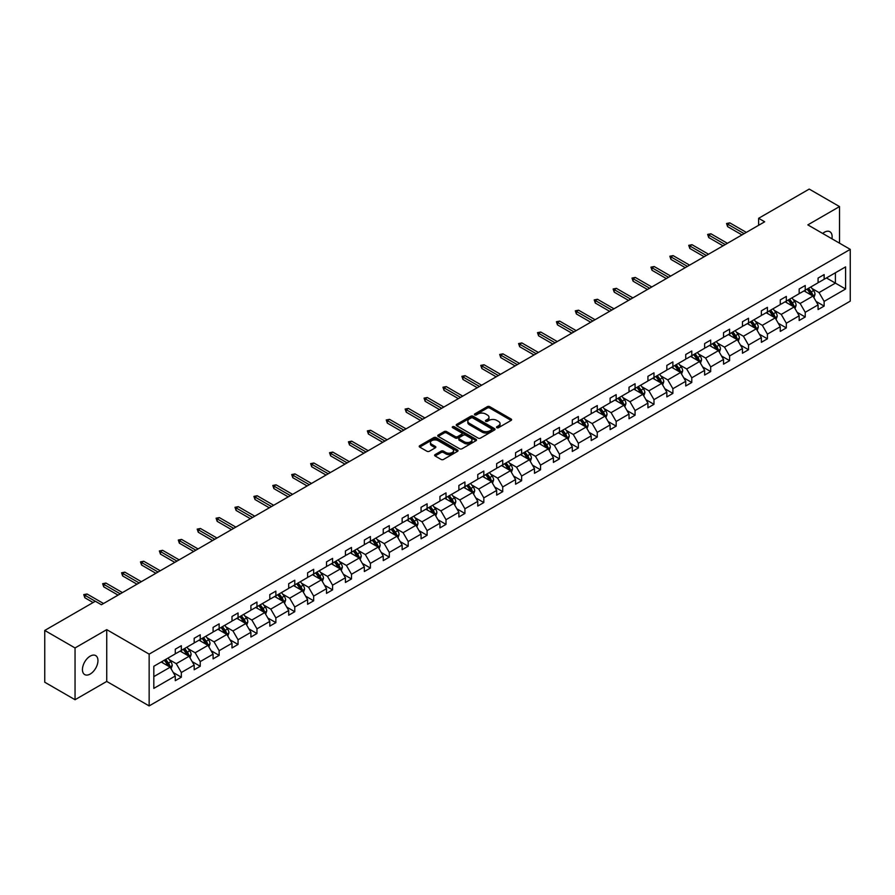 <?xml version="1.0" encoding="UTF-8"?>
<svg xmlns="http://www.w3.org/2000/svg" width="895" height="895" viewBox="0 0 895 895"><rect width="100%" height="100%" fill="white"/><g stroke="black" fill="none" stroke-linecap="round" stroke-linejoin="round"><path stroke-width="1.34" d="M496.826 427.698A1.175 0.682 0 0 0 498.493 427.698L511.134 420.404A1.678 0.973 0 0 0 511.627 419.721A1.678 0.973 0 0 0 511.134 419.028L489.722 406.666A1.678 0.973 0 0 0 487.339 406.666L474.708 413.96A1.175 0.682 0 0 0 476.364 414.922L478.008 413.982A5.381 3.11 0 0 1 485.616 413.982L487.406 415.011A5.381 3.11 0 0 1 488.983 417.215A5.381 3.11 0 0 1 487.406 419.408L485.761 420.348A1.175 0.682 0 0 0 487.428 421.31L489.062 420.37A5.381 3.11 0 0 1 496.68 420.37L498.459 421.4A5.381 3.11 0 0 1 500.036 423.592A5.381 3.11 0 0 1 498.459 425.796L496.826 426.736A1.175 0.682 0 0 0 496.826 427.698L496.826 426.736M90.194 674.047A10.964 6.332 120 0 0 97.365 664.381A10.964 6.332 120 0 0 95.687 655.587A10.964 6.332 120 0 0 90.194 656.136A10.964 6.332 120 0 0 83.034 665.802A10.964 6.332 120 0 0 84.712 674.584A10.964 6.332 120 0 0 90.194 674.047M831.947 238.797A10.964 6.332 120 0 0 829.855 231.715A10.964 6.332 120 0 0 824.373 232.252A10.964 6.332 120 0 0 822.684 233.45M435.115 454.604A1.678 0.973 0 0 0 434.623 455.298A1.678 0.973 0 0 0 435.115 455.98L441.123 459.448A1.678 0.973 0 0 0 443.506 459.448L457.546 451.348A1.678 0.973 0 0 0 458.039 450.655A1.678 0.973 0 0 0 457.546 449.972L436.133 437.61A1.678 0.973 0 0 0 433.751 437.61L419.71 445.71A1.678 0.973 0 0 0 419.218 446.404A1.678 0.973 0 0 0 419.71 447.086L426.971 451.27A1.678 0.973 0 0 0 429.354 451.27L435.362 447.802A1.678 0.973 0 0 0 435.854 447.12A1.678 0.973 0 0 0 435.362 446.437L431.759 444.356A4.497 2.595 0 0 1 430.439 442.522A4.497 2.595 0 0 1 433.214 440.116A4.497 2.595 0 0 1 438.125 440.687L452.221 448.82A4.497 2.595 0 0 1 453.541 450.655A4.497 2.595 0 0 1 450.756 453.06A4.497 2.595 0 0 1 445.855 452.49L443.506 451.136A1.678 0.973 0 0 0 441.123 451.136L435.115 454.604L435.115 455.98L441.123 452.534L441.123 451.136M106.74 629.644L75.046 647.946L44.75 630.449L44.75 682.225L75.046 699.722L106.74 681.431L149.152 705.92L149.152 654.133L106.74 629.644L106.74 681.431M839.521 243.172L839.521 206.577L807.838 224.88L850.25 249.369L149.152 654.133M839.521 206.577L809.225 189.08L758.624 218.302L758.624 225.294M44.75 630.449L95.351 601.239L101.403 604.74L764.688 221.792L758.624 218.302M478.12 438.091A1.678 0.973 0 0 0 480.503 438.091L494.543 429.98A1.678 0.973 0 0 0 495.036 429.298A1.678 0.973 0 0 0 494.543 428.615L473.131 416.253A1.678 0.973 0 0 0 470.748 416.253L456.707 424.353A1.678 0.973 0 0 0 456.215 425.035A1.678 0.973 0 0 0 456.707 425.729L478.12 438.091M453.071 427.955A1.175 0.682 0 0 1 454.268 428.123L476.017 440.676L461.999 448.764A1.678 0.973 0 0 1 459.627 448.764L438.214 436.402L444.222 432.967L444.222 431.569L438.214 435.037A1.678 0.973 0 0 0 437.722 435.72A1.678 0.973 0 0 0 438.214 436.402L438.214 435.037M444.222 432.967A1.678 0.973 0 0 1 446.594 432.967L446.594 431.569A1.678 0.973 0 0 0 444.222 431.569M446.594 431.569L455.286 436.581A1.678 0.973 0 0 0 457.658 436.581L461.652 434.276A1.678 0.973 0 0 0 462.144 433.594A1.678 0.973 0 0 0 461.652 432.9L452.601 427.687A1.175 0.682 0 0 1 454.268 426.725L476.039 439.288A1.678 0.973 0 0 1 476.532 439.982A1.678 0.973 0 0 1 476.039 440.664L476.039 439.288M75.046 647.946L75.046 699.722M153.817 666.272L175.275 653.887L175.275 649.199L181.338 645.709L181.338 650.396L194.181 642.979L194.181 638.292L200.234 634.79L200.234 639.477L213.088 632.06L213.088 627.373L219.141 623.871L219.141 628.558L231.995 621.141L231.995 616.454L238.048 612.963L238.048 617.651L250.902 610.233L250.902 605.546L256.954 602.044L256.954 606.732L269.798 599.314L269.798 594.627L275.861 591.125L275.861 595.813L288.705 588.395L288.705 583.708L294.768 580.217L294.768 584.905L307.611 577.488L307.611 572.8L313.675 569.298L313.675 573.986L326.518 566.569L326.518 561.881L332.582 558.379L332.582 563.067L345.425 555.65L345.425 550.962L351.489 547.471L351.489 552.159L364.332 544.742L364.332 540.054L370.396 536.553L370.396 541.24L383.239 533.823L383.239 529.135L389.303 525.633L389.303 530.321L402.146 522.904L402.146 518.216L408.198 514.726L408.198 519.413L421.053 511.996L421.053 507.308L427.105 503.807L427.105 508.494L439.96 501.077L439.96 496.389L446.012 492.888L446.012 497.575L458.866 490.169L458.866 485.47L464.919 481.98L464.919 486.667L477.762 479.25L477.762 474.563L483.826 471.061L483.826 475.748L496.669 468.331L496.669 463.644L502.733 460.142L502.733 464.829L515.576 457.423L515.576 452.725L521.64 449.234L521.64 453.922L534.483 446.504L534.483 441.817L540.546 438.315L540.546 443.003L553.39 435.585L553.39 430.898L559.453 427.396L559.453 432.084L572.297 424.678L572.297 419.979L578.36 416.488L578.36 421.176L591.203 413.758L591.203 409.071L597.267 405.569L597.267 410.257L610.11 402.839L610.11 398.152L616.174 394.65L616.174 399.349L629.017 391.932L629.017 387.244L635.07 383.742L635.07 388.43L647.924 381.013L647.924 376.325L653.976 372.823L653.976 377.511L666.831 370.094L666.831 365.406L672.883 361.904L672.883 366.603L685.738 359.186L685.738 354.498L691.79 350.997L691.79 355.684L704.634 348.267L704.634 343.579L710.697 340.078L710.697 344.765L723.54 337.348L723.54 332.66L729.604 329.159L729.604 333.857L742.447 326.44L742.447 321.752L748.511 318.251L748.511 322.938L761.354 315.521L761.354 310.833L767.418 307.332L767.418 312.019L780.261 304.602L780.261 299.914L786.325 296.424L786.325 301.112L799.168 293.694L799.168 289.007L805.231 285.505L805.231 290.193L818.075 282.775L818.075 278.088L824.138 274.586L824.138 279.274L845.585 266.889L845.585 289.007L824.138 301.391L824.138 306.079L818.075 309.569L818.075 304.882L805.231 312.299L805.231 316.987L799.168 320.488L799.168 315.801L786.325 323.218L786.325 327.906L780.261 331.407L780.261 326.72L767.418 334.137L767.418 338.825L761.354 342.315L761.354 337.628L748.511 345.045L748.511 349.732L742.447 353.234L742.447 348.547L729.604 355.964L729.604 360.651L723.54 364.153L723.54 359.466L710.697 366.883L710.697 371.57L704.634 375.061L704.634 370.373L691.79 377.791L691.79 382.478L685.738 385.98L685.738 381.292L672.883 388.71L672.883 393.397L666.831 396.899L666.831 392.211L653.976 399.629L653.976 404.316L647.924 407.807L647.924 403.119L635.07 410.536L635.07 415.224L629.017 418.726L629.017 414.038L616.174 421.455L616.174 426.143L610.11 429.645L610.11 424.957L597.267 432.375L597.267 437.062L591.203 440.553L591.203 435.865L578.36 443.282L578.36 447.97L572.297 451.472L572.297 446.784L559.453 454.201L559.453 458.889L553.39 462.391L553.39 457.703L540.546 465.12L540.546 469.808L534.483 473.298L534.483 468.611L521.64 476.028L521.64 480.716L515.576 484.217L515.576 479.53L502.733 486.947L502.733 491.635L496.669 495.136L496.669 490.449L483.826 497.866L483.826 502.554L477.762 506.044L477.762 501.357L464.919 508.774L464.919 513.461L458.866 516.963L458.866 512.276L446.012 519.693L446.012 524.38L439.96 527.882L439.96 523.195L427.105 530.601L427.105 535.299L421.053 538.79L421.053 534.102L408.198 541.52L408.198 546.207L402.146 549.709L402.146 545.021L389.303 552.439L389.303 557.126L383.239 560.628L383.239 555.94L370.396 563.347L370.396 568.045L364.332 571.536L364.332 566.848L351.489 574.266L351.489 578.953L345.425 582.455L345.425 577.767L332.582 585.185L332.582 589.872L326.518 593.374L326.518 588.686L313.675 596.092L313.675 600.791L307.611 604.282L307.611 599.594L294.768 607.011L294.768 611.699L288.705 615.201L288.705 610.513L275.861 617.93L275.861 622.618L269.798 626.12L269.798 621.421L256.954 628.838L256.954 633.526L250.902 637.027L250.902 632.34L238.048 639.757L238.048 644.445L231.995 647.946L231.995 643.259L219.141 650.676L219.141 655.364L213.088 658.865L213.088 654.167L200.234 661.584L200.234 666.272L194.181 669.773L194.181 665.086L181.338 672.503L181.338 677.191L175.275 680.692L175.275 676.005L153.817 688.389L153.817 666.272M149.152 705.92L850.25 301.145L850.25 249.369M180.119 651.09L189.091 656.27L176.248 663.687L169.233 659.637M176.248 663.687L181.338 672.503M189.091 656.27L194.181 665.086M175.275 652.768L176.248 653.328L181.338 650.396M199.026 640.182L207.998 645.351L195.144 652.768L188.129 648.718M195.144 652.768L200.234 661.584M207.998 645.351L213.088 654.167M194.181 641.86L195.144 642.42L200.234 639.477M217.933 629.263L226.905 634.443L214.05 641.86L207.036 637.811M214.05 641.86L219.141 650.676M226.905 634.443L231.995 643.259M213.088 630.941L214.05 631.501L219.141 628.558M236.839 618.344L245.812 623.524L232.957 630.941L225.943 626.892M232.957 630.941L238.048 639.757M245.812 623.524L250.902 632.34M231.995 620.022L232.957 620.582L238.048 617.651M255.746 607.437L264.707 612.605L251.864 620.022L244.85 615.973M251.864 620.022L256.954 628.838M264.707 612.605L269.798 621.421M250.902 609.115L251.864 609.674L256.954 606.732M274.653 596.518L283.614 601.697L270.771 609.115L263.756 605.065M270.771 609.115L275.861 617.93M283.614 601.697L288.705 610.513M269.798 598.196L270.771 598.755L275.861 595.813M293.56 585.599L302.521 590.778L289.678 598.196L282.663 594.146M289.678 598.196L294.768 607.011M302.521 590.778L307.611 599.594M288.705 587.277L289.678 587.836L294.768 584.905M312.467 574.691L321.428 579.859L308.585 587.277L301.57 583.227M308.585 587.277L313.675 596.092M321.428 579.859L326.518 588.686M307.611 576.369L308.585 576.928L313.675 573.986M331.363 563.772L340.335 568.952L327.492 576.369L320.477 572.319M327.492 576.369L332.582 585.185M340.335 568.952L345.425 577.767M326.518 565.45L327.492 566.009L332.582 563.067M350.269 552.853L359.242 558.032L346.399 565.45L339.384 561.4M346.399 565.45L351.489 574.266M359.242 558.032L364.332 566.848M345.425 554.531L346.399 555.09L351.489 552.159M369.176 541.945L378.149 547.113L365.305 554.531L358.291 550.481M365.305 554.531L370.396 563.347M378.149 547.113L383.239 555.94M364.332 543.623L365.305 544.182L370.396 541.24M388.083 531.026L397.056 536.206L384.212 543.623L377.198 539.573M384.212 543.623L389.303 552.439M397.056 536.206L402.146 545.021M383.239 532.704L384.212 533.263L389.303 530.321M406.99 520.107L415.962 525.287L403.108 532.704L396.093 528.654M403.108 532.704L408.198 541.52M415.962 525.287L421.053 534.102M402.146 521.785L403.108 522.344L408.198 519.413M425.897 509.199L434.869 514.368L422.015 521.785L415 517.735M422.015 521.785L427.105 530.601M434.869 514.368L439.96 523.195M421.053 510.877L422.015 511.437L427.105 508.494M444.804 498.28L453.776 503.46L440.922 510.877L433.907 506.827M440.922 510.877L446.012 519.693M453.776 503.46L458.866 512.276M439.96 499.958L440.922 500.518L446.012 497.575M463.711 487.361L472.683 492.541L459.829 499.958L452.814 495.908M459.829 499.958L464.919 508.774M472.683 492.541L477.762 501.357M458.866 489.039L459.829 489.599L464.919 486.667M482.618 476.453L491.579 481.633L478.736 489.039L471.721 484.989M478.736 489.039L483.826 497.866M491.579 481.633L496.669 490.449M477.762 478.131L478.736 478.691L483.826 475.748M501.524 465.534L510.486 470.714L497.642 478.131L490.628 474.081M497.642 478.131L502.733 486.947M510.486 470.714L515.576 479.53M496.669 467.212L497.642 467.772L502.733 464.829M520.431 454.615L529.392 459.795L516.549 467.212L509.535 463.162M516.549 467.212L521.64 476.028M529.392 459.795L534.483 468.611M515.576 456.293L516.549 456.853L521.64 453.922M539.338 443.707L548.299 448.887L535.456 456.293L528.442 452.243M535.456 456.293L540.546 465.12M548.299 448.887L553.39 457.703M534.483 445.386L535.456 445.945L540.546 443.003M558.234 432.788L567.206 437.968L554.363 445.386L547.348 441.336M554.363 445.386L559.453 454.201M567.206 437.968L572.297 446.784M553.39 434.467L554.363 435.026L559.453 432.084M577.141 421.869L586.113 427.049L573.27 434.467L566.255 430.417M573.27 434.467L578.36 443.282M586.113 427.049L591.203 435.865M572.297 423.548L573.27 424.118L578.36 421.176M596.048 410.962L605.02 416.141L592.177 423.548L585.162 419.498M592.177 423.548L597.267 432.375M605.02 416.141L610.11 424.957M591.203 412.64L592.177 413.199L597.267 410.257M614.954 400.043L623.927 405.222L611.084 412.64L604.069 408.59M611.084 412.64L616.174 421.455M623.927 405.222L629.017 414.038M610.11 401.721L611.084 402.28L616.174 399.349M633.861 389.124L642.834 394.303L629.979 401.721L622.965 397.671M629.979 401.721L635.07 410.536M642.834 394.303L647.924 403.119M629.017 390.802L629.979 391.372L635.07 388.43M652.768 378.216L661.741 383.396L648.886 390.813L641.872 386.763M648.886 390.813L653.976 399.629M661.741 383.396L666.831 392.211M647.924 379.894L648.886 380.453L653.976 377.511M671.675 367.297L680.647 372.477L667.793 379.894L660.778 375.844M667.793 379.894L672.883 388.71M680.647 372.477L685.738 381.292M666.831 368.975L667.793 369.534L672.883 366.603M690.582 356.378L699.543 361.558L686.7 368.975L679.685 364.925M686.7 368.975L691.79 377.791M699.543 361.558L704.634 370.373M685.738 358.067L686.7 358.626L691.79 355.684M709.489 345.47L718.45 350.65L705.607 358.067L698.592 354.017M705.607 358.067L710.697 366.883M718.45 350.65L723.54 359.466M704.634 347.148L705.607 347.707L710.697 344.765M728.396 334.551L737.357 339.731L724.514 347.148L717.499 343.098M724.514 347.148L729.604 355.964M737.357 339.731L742.447 348.547M723.54 336.229L724.514 336.788L729.604 333.857M747.303 323.632L756.264 328.812L743.421 336.229L736.406 332.179M743.421 336.229L748.511 345.045M756.264 328.812L761.354 337.628M742.447 325.321L743.421 325.881L748.511 322.938M766.198 312.724L775.171 317.904L762.327 325.321L755.313 321.271M762.327 325.321L767.418 334.137M775.171 317.904L780.261 326.72M761.354 314.402L762.327 314.962L767.418 312.019M785.105 301.805L794.078 306.985L781.234 314.402L774.22 310.352M781.234 314.402L786.325 323.218M794.078 306.985L799.168 315.801M780.261 303.483L781.234 304.043L786.325 301.112M804.012 290.886L812.984 296.066L800.141 303.483L793.127 299.433M800.141 303.483L805.231 312.299M812.984 296.066L818.075 304.882M799.168 292.575L800.141 293.135L805.231 290.193M826.432 277.942L835.404 283.122L819.048 292.575L812.034 288.526M819.048 292.575L824.138 301.391M845.585 289.007L835.404 283.122L835.404 272.774L845.585 266.889M818.075 281.656L819.048 282.216L824.138 279.274M153.817 676.631L170.184 667.189L161.212 662.009M170.184 667.189L175.275 676.005M816.072 301.425L824.138 306.079M797.165 312.333L805.231 316.987M778.258 323.252L786.325 327.906M759.352 334.171L767.418 338.825M740.456 345.078L748.511 349.732M721.549 355.997L729.604 360.651M702.642 366.916L710.697 371.57M683.735 377.824L691.79 382.478M664.828 388.743L672.883 393.397M645.921 399.662L653.976 404.316M627.015 410.57L635.07 415.224M608.108 421.489L616.174 426.143M589.201 432.408L597.267 437.062M570.294 443.316L578.36 447.97M551.387 454.235L559.453 458.889M532.48 465.154L540.546 469.808M513.585 476.062L521.64 480.716M494.678 486.981L502.733 491.635M475.771 497.9L483.826 502.554M456.864 508.807L464.919 513.461M437.957 519.726L446.012 524.38M419.05 530.645L427.105 535.299M400.143 541.553L408.198 546.207M381.236 552.472L389.303 557.126M362.33 563.391L370.396 568.045M343.423 574.299L351.489 578.953M324.516 585.218L332.582 589.872M305.62 596.137L313.675 600.791M286.713 607.045L294.768 611.699M267.806 617.964L275.861 622.618M248.899 628.883L256.954 633.526M229.993 639.791L238.048 644.445M211.086 650.71L219.141 655.364M192.179 661.629L200.234 666.272M173.272 672.537L181.338 677.191M497.296 427.866L498.459 427.195A5.381 3.11 0 0 0 500.036 425.002L500.036 423.592M488.983 417.215L488.983 418.614A5.381 3.11 0 0 1 487.406 420.807L486.231 421.478M511.112 420.415L489.722 408.064A1.678 0.973 0 0 0 487.339 408.064L475.178 415.09M494.543 428.615L494.543 429.98L473.131 417.652A1.678 0.973 0 0 0 470.748 417.652L456.73 425.74L456.707 424.353M491.568 429.779A1.175 0.682 0 0 0 491.568 428.817L472.773 417.965A1.175 0.682 0 0 0 471.106 417.965L469.383 418.961A5.381 3.11 0 0 0 467.805 421.165A5.381 3.11 0 0 0 469.383 423.357L482.226 430.775A5.381 3.11 0 0 0 489.845 430.775L491.568 429.779L491.568 431.177A1.175 0.682 0 0 0 491.914 430.696L491.914 429.298M467.805 421.165L467.805 422.563A5.381 3.11 0 0 0 469.383 424.756L469.383 423.357M491.568 431.177L489.845 432.173A5.381 3.11 0 0 1 482.226 432.173L469.383 424.756M446.594 432.967L455.286 437.979A1.678 0.973 0 0 0 457.658 437.979L461.652 435.675A1.678 0.973 0 0 0 462.144 434.992L462.144 433.594M464.292 441.783A4.497 2.595 0 0 0 469.193 442.343A4.497 2.595 0 0 0 471.978 439.948A4.497 2.595 0 0 0 470.658 438.102L465.691 435.238A1.678 0.973 0 0 0 463.308 435.238L459.325 437.543A1.678 0.973 0 0 0 458.833 438.226A1.678 0.973 0 0 0 459.325 438.908L464.292 441.783L464.292 443.182A4.497 2.595 0 0 0 469.193 443.741A4.497 2.595 0 0 0 471.978 441.347L471.978 439.948M458.833 438.226L458.833 439.624A1.678 0.973 0 0 0 459.325 440.318L459.325 438.908M464.292 443.182L459.325 440.318M453.541 450.655L453.541 452.053A4.497 2.595 0 0 1 450.756 454.459A4.497 2.595 0 0 1 445.855 453.899L443.506 452.534A1.678 0.973 0 0 0 441.123 452.534M430.439 442.522L430.439 443.92A4.497 2.595 0 0 0 431.759 445.755L431.759 444.356M435.339 447.824L431.759 445.755M457.524 451.36L436.133 439.009A1.678 0.973 0 0 0 433.751 439.009L419.733 447.097M813.902 297.666L815.021 294.444A4.542 2.618 -120 0 0 813.566 290.573L810.848 286.948M805.97 292.016L804.784 290.439M812.313 295.686L812.571 294.634A4.542 2.618 -120 0 0 811.262 291.904L808.543 288.279M807.413 288.928L810.4 292.933A2.316 1.331 60 0 1 810.825 293.627L812.571 294.634M807.089 289.119L809.807 292.743A4.542 2.618 60 0 1 810.948 294.891M744.148 233.651L727.635 224.13L727.635 226.648L726.55 223.493L727.635 224.13L729.817 222.866L746.329 232.398M727.635 226.648L741.966 234.915M726.55 223.493L729.817 222.866M794.995 308.585L796.114 305.363A4.542 2.618 -120 0 0 794.659 301.492L791.941 297.856M787.063 302.935L785.888 301.358M793.406 306.593L793.664 305.553A4.542 2.618 -120 0 0 792.366 302.823L789.636 299.187M788.506 299.847L791.493 303.841A2.316 1.331 60 0 1 791.918 304.546L793.664 305.553M788.182 300.026L790.911 303.662A4.542 2.618 60 0 1 792.041 305.81M776.088 319.493L777.207 316.271A4.542 2.618 -120 0 0 775.752 312.411L773.034 308.775M768.156 313.854L766.981 312.277M774.499 317.512L774.757 316.472A4.542 2.618 -120 0 0 773.459 313.742L770.729 310.106M769.599 310.766L772.586 314.76A2.316 1.331 60 0 1 773.011 315.465L774.757 316.472M769.275 310.945L772.005 314.581A4.542 2.618 60 0 1 773.135 316.718M725.241 244.57L708.739 235.038L708.739 237.555L707.643 234.412L708.739 235.038L710.921 233.785L727.422 243.317M708.739 237.555L723.059 245.834M707.643 234.412L710.921 233.785M706.334 255.489L689.832 245.957L689.832 248.474L688.736 245.331L689.832 245.957L692.014 244.693L708.516 254.225M689.832 248.474L704.152 256.742M688.736 245.331L692.014 244.693M757.192 330.412L758.3 327.19A4.542 2.618 -120 0 0 756.857 323.319L754.127 319.694M749.249 324.762L748.075 323.184M755.593 328.431L755.85 327.38A4.542 2.618 -120 0 0 754.552 324.65L751.834 321.025M750.692 321.674L753.691 325.679A2.316 1.331 60 0 1 754.105 326.373L755.85 327.38M750.379 321.864L753.098 325.489A4.542 2.618 60 0 1 754.228 327.637M687.427 266.397L670.926 256.876L670.926 259.393L669.829 256.238L670.926 256.876L673.107 255.612L689.609 265.144M670.926 259.393L685.246 267.661M669.829 256.238L673.107 255.612M738.285 341.331L739.393 338.109A4.542 2.618 -120 0 0 737.95 334.238L735.22 330.602M730.342 335.681L729.168 334.103M736.686 339.339L736.943 338.299A4.542 2.618 -120 0 0 735.645 335.569L732.927 331.933M731.786 332.593L734.784 336.587A2.316 1.331 60 0 1 735.198 337.292L736.943 338.299M731.472 332.772L734.191 336.408A4.542 2.618 60 0 1 735.321 338.556M668.52 277.316L652.019 267.784L652.019 270.301L650.922 267.157L652.019 267.784L654.2 266.531L670.702 276.063M652.019 270.301L666.339 278.58M650.922 267.157L654.2 266.531M719.379 352.238L720.486 349.016A4.542 2.618 -120 0 0 719.043 345.157L716.324 341.521M711.435 346.6L710.261 345.022M717.779 350.258L718.036 349.218A4.542 2.618 -120 0 0 716.738 346.488L714.02 342.852M712.879 343.512L715.877 347.506A2.316 1.331 60 0 1 716.291 348.211L718.036 349.218M712.565 343.691L715.284 347.327A4.542 2.618 60 0 1 716.414 349.464M649.613 288.235L633.112 278.703L633.112 281.22L632.015 278.076L633.112 278.703L635.293 277.439L651.795 286.971M633.112 281.22L647.432 289.488M632.015 278.076L635.293 277.439M700.472 363.157L701.579 359.935A4.542 2.618 -120 0 0 700.136 356.065L697.418 352.44M692.529 357.508L691.354 355.93M698.883 361.177L699.129 360.126A4.542 2.618 -120 0 0 697.831 357.396L695.113 353.771M693.972 354.42L696.97 358.425A2.316 1.331 60 0 1 697.384 359.119L699.129 360.126M693.659 354.61L696.377 358.235A4.542 2.618 60 0 1 697.507 360.383M630.706 299.143L614.205 289.622L614.205 292.139L613.12 288.984L614.205 289.622L616.386 288.358L632.888 297.89M614.205 292.139L628.525 300.407M613.12 288.984L616.386 288.358M681.565 374.065L682.672 370.854A4.542 2.618 -120 0 0 681.229 366.984L678.511 363.348M673.633 368.427L672.447 366.849M679.976 372.085L680.222 371.045A4.542 2.618 -120 0 0 678.925 368.315L676.206 364.679M675.065 365.339L678.063 369.333A2.316 1.331 60 0 1 678.477 370.038L680.222 371.045M674.752 365.518L677.47 369.154A4.542 2.618 60 0 1 678.6 371.302M611.811 310.062L595.298 300.53L595.298 303.047L594.213 299.903L595.298 300.53L597.48 299.277L613.992 308.809M595.298 303.047L609.629 311.326M594.213 299.903L597.48 299.277M662.658 384.984L663.777 381.762A4.542 2.618 -120 0 0 662.322 377.903L659.604 374.267M654.726 379.346L653.54 377.768M661.069 383.004L661.315 381.964A4.542 2.618 -120 0 0 660.018 379.234L657.299 375.598M656.158 376.258L659.156 380.252A2.316 1.331 60 0 1 659.581 380.957L661.315 381.964M655.845 376.437L658.563 380.073A4.542 2.618 60 0 1 659.693 382.21M592.904 320.981L576.391 311.449L576.391 313.966L575.306 310.822L576.391 311.449L578.573 310.185L595.085 319.716M576.391 313.966L590.722 322.234M575.306 310.822L578.573 310.185M643.751 395.903L644.87 392.681A4.542 2.618 -120 0 0 643.415 388.81L640.697 385.186M635.819 390.254L634.633 388.676M642.162 393.923L642.409 392.871A4.542 2.618 -120 0 0 641.111 390.142L638.392 386.517M637.251 387.166L640.249 391.171A2.316 1.331 60 0 1 640.675 391.865L642.409 392.871M636.938 387.356L639.656 390.981A4.542 2.618 60 0 1 640.786 393.129M624.844 406.811L625.963 403.6A4.542 2.618 -120 0 0 624.509 399.729L621.79 396.093M616.912 401.173L615.726 399.595M623.256 404.831L623.513 403.79A4.542 2.618 -120 0 0 622.204 401.061L619.485 397.425M618.344 398.085L621.343 402.079A2.316 1.331 60 0 1 621.768 402.784L623.513 403.79M618.031 398.264L620.75 401.9A4.542 2.618 60 0 1 621.891 404.048M605.937 417.73L607.056 414.508A4.542 2.618 -120 0 0 605.602 410.648L602.883 407.012M598.005 412.092L596.82 410.514M604.349 415.75L604.606 414.709A4.542 2.618 -120 0 0 603.297 411.98L600.579 408.344M599.449 409.004L602.436 412.998A2.316 1.331 60 0 1 602.861 413.703L604.606 414.709M599.124 409.183L601.843 412.819A4.542 2.618 60 0 1 602.984 414.956M587.03 428.649L588.149 425.427A4.542 2.618 -120 0 0 586.695 421.556L583.976 417.931M579.099 422.999L577.924 421.422M585.442 426.669L585.699 425.617A4.542 2.618 -120 0 0 584.401 422.887L581.672 419.263M580.542 419.912L583.529 423.917A2.316 1.331 60 0 1 583.954 424.61L585.699 425.617M580.217 420.102L582.947 423.727A4.542 2.618 60 0 1 584.077 425.875M568.124 439.557L569.242 436.346A4.542 2.618 -120 0 0 567.788 432.475L565.069 428.839M560.192 433.918L559.017 432.341M566.535 437.577L566.792 436.536A4.542 2.618 -120 0 0 565.495 433.806L562.765 430.171M561.635 430.831L564.622 434.825A2.316 1.331 60 0 1 565.047 435.529L566.792 436.536M561.31 431.01L564.04 434.646A4.542 2.618 60 0 1 565.17 436.794M549.217 450.476L550.336 447.254A4.542 2.618 -120 0 0 548.892 443.394L546.163 439.758M541.285 444.837L540.11 443.26M547.628 448.496L547.885 447.455A4.542 2.618 -120 0 0 546.588 444.725L543.869 441.09M542.728 441.75L545.715 445.744A2.316 1.331 60 0 1 546.14 446.448L547.885 447.455M542.415 441.929L545.133 445.565A4.542 2.618 60 0 1 546.263 447.701M530.321 461.395L531.429 458.173A4.542 2.618 -120 0 0 529.985 454.302L527.256 450.677M522.378 455.745L521.203 454.168M528.721 459.415L528.979 458.363A4.542 2.618 -120 0 0 527.681 455.633L524.962 452.009M523.821 452.657L526.819 456.663A2.316 1.331 60 0 1 527.233 457.356L528.979 458.363M523.508 452.848L526.226 456.472A4.542 2.618 60 0 1 527.356 458.62M511.414 472.303L512.522 469.092A4.542 2.618 -120 0 0 511.079 465.221L508.36 461.585M503.471 466.664L502.296 465.087M509.814 470.322L510.072 469.282A4.542 2.618 -120 0 0 508.774 466.552L506.055 462.916M504.914 463.576L507.912 467.57A2.316 1.331 60 0 1 508.326 468.275L510.072 469.282M504.601 463.755L507.32 467.391A4.542 2.618 60 0 1 508.45 469.539M492.507 483.222L493.615 480A4.542 2.618 -120 0 0 492.172 476.14L489.453 472.504M484.564 477.583L483.389 476.006M490.907 481.241L491.165 480.201A4.542 2.618 -120 0 0 489.867 477.471L487.148 473.835M486.007 474.495L489.006 478.489A2.316 1.331 60 0 1 489.42 479.194L491.165 480.201M485.694 474.674L488.413 478.31A4.542 2.618 60 0 1 489.543 480.447M473.6 494.141L474.708 490.919A4.542 2.618 -120 0 0 473.265 487.048L470.546 483.423M465.668 488.491L464.483 486.914M472.012 492.16L472.258 491.109A4.542 2.618 -120 0 0 470.96 488.379L468.242 484.754M467.1 485.403L470.099 489.408A2.316 1.331 60 0 1 470.513 490.102L472.258 491.109M466.787 485.593L469.506 489.218A4.542 2.618 60 0 1 470.636 491.366M573.997 331.888L557.484 322.368L557.484 324.885L556.399 321.73L557.484 322.368L559.666 321.104L576.179 330.635M557.484 324.885L571.815 333.153M556.399 321.73L559.666 321.104M555.09 342.807L538.577 333.276L538.577 335.793L537.492 332.649L538.577 333.276L540.759 332.023L557.272 341.543M538.577 335.793L552.909 344.072M537.492 332.649L540.759 332.023M536.183 353.726L519.671 344.195L519.671 346.712L518.585 343.568L519.671 344.195L521.852 342.93L538.365 352.462M519.671 346.712L534.002 354.979M518.585 343.568L521.852 342.93M517.276 364.634L500.775 355.114L500.775 357.631L499.678 354.476L500.775 355.114L502.956 353.849L519.458 363.381M500.775 357.631L515.095 365.898M499.678 354.476L502.956 353.849M498.37 375.553L481.868 366.021L481.868 368.539L480.772 365.395L481.868 366.021L484.05 364.768L500.551 374.289M481.868 368.539L496.188 376.817M480.772 365.395L484.05 364.768M479.463 386.472L462.961 376.94L462.961 379.458L461.865 376.314L462.961 376.94L465.143 375.676L481.644 385.208M462.961 379.458L477.281 387.725M461.865 376.314L465.143 375.676M460.556 397.38L444.054 387.859L444.054 390.377L442.958 387.222L444.054 387.859L446.236 386.595L462.737 396.127M444.054 390.377L458.374 398.644M442.958 387.222L446.236 386.595M441.649 408.299L425.147 398.767L425.147 401.284L424.051 398.141L425.147 398.767L427.329 397.514L443.83 407.035M425.147 401.284L439.467 409.563M424.051 398.141L427.329 397.514M422.742 419.218L406.24 409.686L406.24 412.203L405.144 409.06L406.24 409.686L408.422 408.422L424.924 417.954M406.24 412.203L420.56 420.471M405.144 409.06L408.422 408.422M403.835 430.126L387.334 420.605L387.334 423.122L386.248 419.968L387.334 420.605L389.515 419.341L406.017 428.873M387.334 423.122L401.654 431.39M386.248 419.968L389.515 419.341M454.694 505.048L455.812 501.838A4.542 2.618 -120 0 0 454.358 497.967L451.639 494.331M446.762 499.41L445.576 497.833M453.105 503.068L453.351 502.028A4.542 2.618 -120 0 0 452.053 499.298L449.335 495.662M448.194 496.322L451.192 500.316A2.316 1.331 60 0 1 451.606 501.021L453.351 502.028M447.88 496.501L450.599 500.137A4.542 2.618 60 0 1 451.729 502.285M384.939 441.045L368.427 431.513L368.427 434.03L367.342 430.887L368.427 431.513L370.608 430.26L387.121 439.781M368.427 434.03L382.758 442.309M367.342 430.887L370.608 430.26M435.787 515.967L436.905 512.745A4.542 2.618 -120 0 0 435.451 508.886L432.732 505.25M427.855 510.329L426.669 508.752M434.198 513.987L434.444 512.947A4.542 2.618 -120 0 0 433.146 510.217L430.428 506.581M429.287 507.241L432.285 511.235A2.316 1.331 60 0 1 432.71 511.94L434.444 512.947M428.973 507.42L431.692 511.056A4.542 2.618 60 0 1 432.822 513.193M366.033 451.964L349.52 442.432L349.52 444.949L348.435 441.806L349.52 442.432L351.701 441.168L368.214 450.7M349.52 444.949L363.851 453.217M348.435 441.806L351.701 441.168M416.88 526.886L417.999 523.664A4.542 2.618 -120 0 0 416.544 519.794L413.826 516.169M408.948 521.237L407.762 519.659M415.291 524.906L415.548 523.855A4.542 2.618 -120 0 0 414.24 521.125L411.521 517.5M410.38 518.149L413.378 522.154A2.316 1.331 60 0 1 413.803 522.848L415.548 523.855M410.067 518.339L412.785 521.964A4.542 2.618 60 0 1 413.926 524.112M347.126 462.872L330.613 453.351L330.613 455.868L329.528 452.713L330.613 453.351L332.795 452.087L349.307 461.619M330.613 455.868L344.944 464.136M329.528 452.713L332.795 452.087M397.973 537.794L399.092 534.583A4.542 2.618 -120 0 0 397.637 530.713L394.919 527.077M390.041 532.156L388.855 530.578M396.384 535.814L396.642 534.774A4.542 2.618 -120 0 0 395.333 532.044L392.614 528.408M391.484 529.068L394.471 533.062A2.316 1.331 60 0 1 394.896 533.767L396.642 534.774M391.16 529.247L393.878 532.883A4.542 2.618 60 0 1 395.019 535.031M328.219 473.791L311.706 464.259L311.706 466.776L310.621 463.632L311.706 464.259L313.888 463.006L330.4 472.526M311.706 466.776L326.037 475.055M310.621 463.632L313.888 463.006M379.066 548.713L380.185 545.491A4.542 2.618 -120 0 0 378.73 541.632L376.012 537.996M371.134 543.064L369.948 541.497M377.477 546.733L377.735 545.693A4.542 2.618 -120 0 0 376.437 542.952L373.707 539.327M372.577 539.987L375.564 543.981A2.316 1.331 60 0 1 375.989 544.686L377.735 545.693M372.253 540.166L374.983 543.802A4.542 2.618 60 0 1 376.113 545.939M309.312 484.71L292.81 475.178L292.81 477.695L291.714 474.551L292.81 475.178L294.992 473.914L311.494 483.445M292.81 477.695L307.13 485.963M291.714 474.551L294.992 473.914M360.159 559.632L361.278 556.41A4.542 2.618 -120 0 0 359.824 552.539L357.105 548.915M352.227 553.983L351.053 552.405M358.571 557.652L358.828 556.6A4.542 2.618 -120 0 0 357.53 553.871L354.8 550.235M353.67 550.895L356.657 554.9A2.316 1.331 60 0 1 357.083 555.594L358.828 556.6M353.346 551.085L356.076 554.71A4.542 2.618 60 0 1 357.206 556.858M290.405 495.617L273.904 486.097L273.904 488.614L272.807 485.459L273.904 486.097L276.085 484.833L292.587 494.364M273.904 488.614L288.224 496.882M272.807 485.459L276.085 484.833M341.252 570.54L342.371 567.329A4.542 2.618 -120 0 0 340.928 563.458L338.198 559.822M333.32 564.902L332.146 563.324M339.664 568.56L339.921 567.519A4.542 2.618 -120 0 0 338.623 564.79L335.893 561.154M334.764 561.814L337.751 565.808A2.316 1.331 60 0 1 338.176 566.513L339.921 567.519M334.439 561.993L337.169 565.629A4.542 2.618 60 0 1 338.299 567.777M271.498 506.536L254.997 497.005L254.997 499.522L253.9 496.378L254.997 497.005L257.178 495.752L273.68 505.272M254.997 499.522L269.317 507.801M253.9 496.378L257.178 495.752M322.357 581.459L323.464 578.237A4.542 2.618 -120 0 0 322.021 574.377L319.291 570.741M314.413 575.809L313.239 574.243M320.757 579.479L321.014 578.438A4.542 2.618 -120 0 0 319.716 575.698L316.998 572.073M315.857 572.733L318.855 576.727A2.316 1.331 60 0 1 319.269 577.432L321.014 578.438M315.543 572.912L318.262 576.548A4.542 2.618 60 0 1 319.392 578.685M252.591 517.455L236.09 507.924L236.09 510.441L234.993 507.297L236.09 507.924L238.271 506.659L254.773 516.191M236.09 510.441L250.41 518.708M234.993 507.297L238.271 506.659M303.45 592.378L304.557 589.156A4.542 2.618 -120 0 0 303.114 585.285L300.384 581.66M295.507 586.728L294.332 585.151M301.85 590.398L302.107 589.346A4.542 2.618 -120 0 0 300.809 586.617L298.091 582.981M296.95 583.641L299.948 587.646A2.316 1.331 60 0 1 300.362 588.339L302.107 589.346M296.637 583.831L299.355 587.456A4.542 2.618 60 0 1 300.485 589.604M233.684 528.363L217.183 518.832L217.183 521.36L216.087 518.205L217.183 518.832L219.364 517.578L235.866 527.11M217.183 521.36L231.503 529.627M216.087 518.205L219.364 517.578M284.543 603.286L285.65 600.075A4.542 2.618 -120 0 0 284.207 596.204L281.489 592.568M276.6 597.647L275.425 596.07M282.943 601.306L283.2 600.265A4.542 2.618 -120 0 0 281.903 597.536L279.184 593.9M278.043 594.56L281.041 598.554A2.316 1.331 60 0 1 281.455 599.258L283.2 600.265M277.73 594.739L280.448 598.375A4.542 2.618 60 0 1 281.578 600.523M214.778 539.282L198.276 529.75L198.276 532.268L197.18 529.124L198.276 529.75L200.458 528.497L216.959 538.018M198.276 532.268L212.596 540.546M197.18 529.124L200.458 528.497M265.636 614.205L266.744 610.983A4.542 2.618 -120 0 0 265.3 607.123L262.582 603.487M257.693 608.555L256.518 606.989M264.047 612.225L264.293 611.184A4.542 2.618 -120 0 0 262.996 608.443L260.277 604.819M259.136 605.479L262.134 609.473A2.316 1.331 60 0 1 262.548 610.177L264.293 611.184M258.823 605.658L261.541 609.294A4.542 2.618 60 0 1 262.671 611.43M195.871 550.201L179.369 540.669L179.369 543.187L178.284 540.043L179.369 540.669L181.551 539.405L198.052 548.937M179.369 543.187L193.689 551.454M178.284 540.043L181.551 539.405M246.729 625.124L247.848 621.902A4.542 2.618 -120 0 0 246.393 618.031L243.675 614.406M238.797 619.474L237.611 617.897M245.14 623.144L245.387 622.092A4.542 2.618 -120 0 0 244.089 619.362L241.37 615.726M240.229 616.386L243.227 620.38A2.316 1.331 60 0 1 243.641 621.085L245.387 622.092M239.916 616.577L242.634 620.201A4.542 2.618 60 0 1 243.764 622.349M176.975 561.109L160.462 551.577L160.462 554.106L159.377 550.951L160.462 551.577L162.644 550.324L179.157 559.856M160.462 554.106L174.793 562.373M159.377 550.951L162.644 550.324M227.822 636.032L228.941 632.821A4.542 2.618 -120 0 0 227.487 628.95L224.768 625.314M219.89 630.393L218.704 628.816M226.234 634.052L226.48 633.011A4.542 2.618 -120 0 0 225.182 630.281L222.463 626.645M221.322 627.305L224.321 631.299A2.316 1.331 60 0 1 224.746 632.004L226.48 633.011M221.009 627.484L223.728 631.12A4.542 2.618 60 0 1 224.858 633.268M158.068 572.028L141.555 562.496L141.555 565.014L140.47 561.87L141.555 562.496L143.737 561.243L160.25 570.764M141.555 565.014L155.887 573.292M140.47 561.87L143.737 561.243M208.915 646.951L210.034 643.729A4.542 2.618 -120 0 0 208.58 639.869L205.861 636.233M200.983 641.301L199.798 639.735M207.327 644.971L207.584 643.93A4.542 2.618 -120 0 0 206.275 641.189L203.557 637.564M202.415 638.224L205.414 642.218A2.316 1.331 60 0 1 205.839 642.923L207.584 643.93M202.102 638.403L204.821 642.039A4.542 2.618 60 0 1 205.951 644.176M139.161 582.947L122.649 573.415L122.649 575.932L121.563 572.789L122.649 573.415L124.83 572.151L141.343 581.683M122.649 575.932L136.98 584.2M121.563 572.789L124.83 572.151M190.008 657.87L191.127 654.648A4.542 2.618 -120 0 0 189.673 650.777L186.954 647.152M182.077 652.22L180.891 650.643M188.42 655.878L188.677 654.838A4.542 2.618 -120 0 0 187.368 652.108L184.65 648.472M183.509 649.132L186.507 653.126A2.316 1.331 60 0 1 186.932 653.831L188.677 654.838M183.195 649.322L185.914 652.947A4.542 2.618 60 0 1 187.055 655.095M120.254 593.855L103.742 584.323L103.742 586.851L102.656 583.697L103.742 584.323L105.923 583.07L122.436 592.602M103.742 586.851L118.073 595.119M102.656 583.697L105.923 583.07M171.102 668.778L172.22 665.567A4.542 2.618 -120 0 0 170.766 661.696L168.047 658.06M163.17 663.139L161.984 661.562M169.513 666.797L169.77 665.757A4.542 2.618 -120 0 0 168.461 663.027L165.743 659.391M164.613 660.051L167.6 664.045A2.316 1.331 60 0 1 168.025 664.75L169.77 665.757M164.288 660.23L167.007 663.866A4.542 2.618 60 0 1 168.148 666.014M95.284 601.272L84.835 595.242L84.835 597.759L83.75 594.616L84.835 595.242L87.016 593.989L103.529 603.51M84.835 597.759L93.102 602.536M83.75 594.616L87.016 593.989M498.459 427.195L498.459 425.796M485.761 421.31L485.761 420.348M487.406 420.807L487.406 419.408M474.708 414.922L474.708 413.96M487.339 408.064L487.339 406.666M489.722 408.064L489.722 406.666M511.134 420.404L511.134 419.028M470.748 417.652L470.748 416.253M473.131 417.652L473.131 416.253M482.226 432.173L482.226 430.775M489.845 432.173L489.845 430.775M455.286 437.979L455.286 436.581M457.658 437.979L457.658 436.581M461.652 435.675L461.652 434.276M454.268 428.123L454.268 426.725M443.506 452.534L443.506 451.136M445.855 453.899L445.855 452.49M435.362 447.802L435.362 446.437M419.71 447.086L419.71 445.71M433.751 439.009L433.751 437.61M436.133 439.009L436.133 437.61M457.546 451.348L457.546 449.972M812.66 295.876L814.987 294.533M811.262 291.904L813.566 290.573M808.521 293.493L809.807 292.743M793.753 306.795L796.08 305.452M792.366 302.823L794.659 301.492M789.614 304.412L790.911 303.662M774.846 317.714L777.173 316.36M773.459 313.742L775.752 312.411M770.707 315.32L772.005 314.581M755.939 328.622L758.266 327.279M754.552 324.65L756.857 323.319M751.8 326.239L753.098 325.489M737.032 339.541L739.371 338.198M735.645 335.569L737.95 334.238M732.893 337.158L734.191 336.408M718.126 350.46L720.464 349.106M716.738 346.488L719.043 345.157M713.986 348.065L715.284 347.327M699.219 361.367L701.557 360.025M697.831 357.396L700.136 356.065M695.091 358.984L696.377 358.235M680.312 372.286L682.65 370.944M678.925 368.315L681.229 366.984M676.184 369.903L677.47 369.154M661.405 383.205L663.743 381.852M660.018 379.234L662.322 377.903M657.277 380.811L658.563 380.073M642.498 394.113L644.836 392.771M641.111 390.142L643.415 388.81M638.37 391.73L639.656 390.981M623.602 405.032L625.929 403.69M622.204 401.061L624.509 399.729M619.463 402.649L620.75 401.9M604.696 415.951L607.023 414.598M603.297 411.98L605.602 410.648M600.556 413.557L601.843 412.819M585.789 426.859L588.116 425.517M584.401 422.887L586.695 421.556M581.649 424.476L582.947 423.727M566.882 437.778L569.209 436.436M565.495 433.806L567.788 432.475M562.742 435.395L564.04 434.646M547.975 448.697L550.302 447.343M546.588 444.725L548.892 443.394M543.836 446.303L545.133 445.565M529.068 459.605L531.406 458.262M527.681 455.633L529.985 454.302M524.929 457.222L526.226 456.472M510.161 470.524L512.499 469.181M508.774 466.552L511.079 465.221M506.022 468.141L507.32 467.391M491.254 481.443L493.592 480.089M489.867 477.471L492.172 476.14M487.126 479.049L488.413 478.31M472.347 492.351L474.686 491.008M470.96 488.379L473.265 487.048M468.219 489.968L469.506 489.218M453.441 503.27L455.779 501.927M452.053 499.298L454.358 497.967M449.312 500.887L450.599 500.137M434.534 514.189L436.872 512.835M433.146 510.217L435.451 508.886M430.406 511.795L431.692 511.056M415.638 525.096L417.965 523.754M414.24 521.125L416.544 519.794M411.499 522.714L412.785 521.964M396.731 536.015L399.058 534.673M395.333 532.044L397.637 530.713M392.592 533.633L393.878 532.883M377.824 546.934L380.151 545.581M376.437 542.952L378.73 541.632M373.685 544.54L374.983 543.802M358.917 557.842L361.244 556.5M357.53 553.871L359.824 552.539M354.778 555.459L356.076 554.71M340.01 568.761L342.337 567.419M338.623 564.79L340.928 563.458M335.871 566.378L337.169 565.629M321.104 579.68L323.431 578.327M319.716 575.698L322.021 574.377M316.964 577.286L318.262 576.548M302.197 590.588L304.535 589.246M300.809 586.617L303.114 585.285M298.057 588.205L299.355 587.456M283.29 601.507L285.628 600.165M281.903 597.536L284.207 596.204M279.162 599.124L280.448 598.375M264.383 612.426L266.721 611.072M262.996 608.443L265.3 607.123M260.255 610.032L261.541 609.294M245.476 623.334L247.814 621.991M244.089 619.362L246.393 618.031M241.348 620.951L242.634 620.201M226.569 634.253L228.907 632.91M225.182 630.281L227.487 628.95M222.441 631.859L223.728 631.12M207.662 645.172L210.001 643.818M206.275 641.189L208.58 639.869M203.534 642.778L204.821 642.039M188.767 656.08L191.094 654.737M187.368 652.108L189.673 650.777M184.627 653.697L185.914 652.947M169.86 666.999L172.187 665.645M168.461 663.027L170.766 661.696M165.72 664.605L167.007 663.866"/></g></svg>
